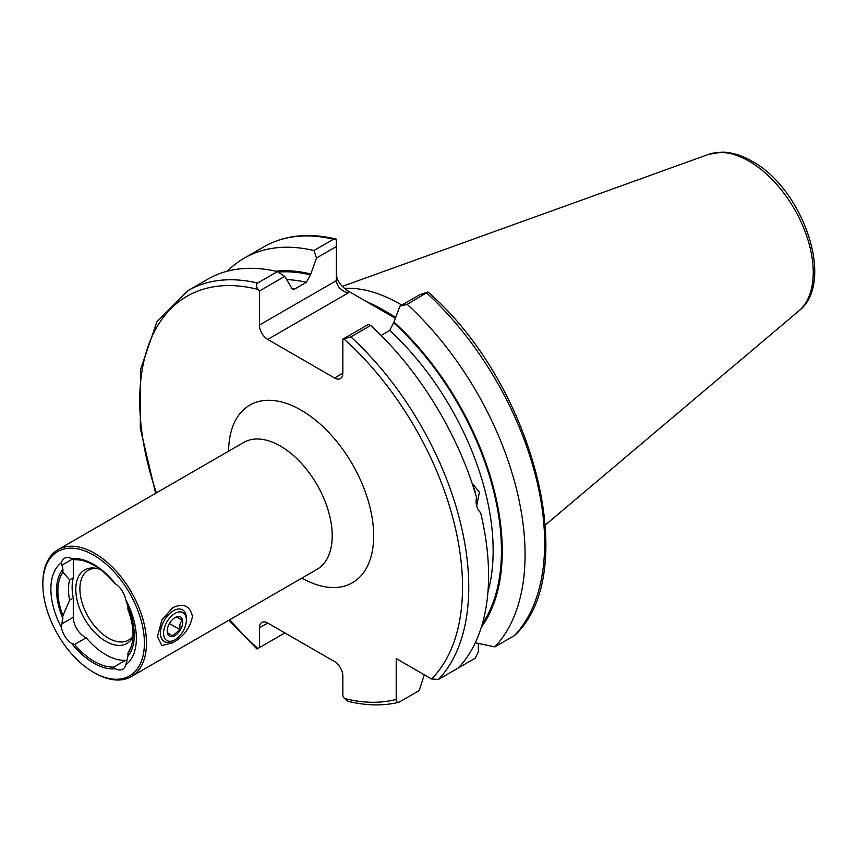 <?xml version="1.0" encoding="UTF-8"?>
<svg xmlns="http://www.w3.org/2000/svg" width="857" height="857" viewBox="0 0 857 857"><rect width="100%" height="100%" fill="white"/><g stroke="black" fill="none" stroke-linecap="round" stroke-linejoin="round"><path stroke-width="1.29" d="M172.685 607.709C183.452 602.814 190.04 605.738 192.461 616.483C190.04 628.127 183.441 636.912 172.685 642.825L161.855 645.589L157.484 636.687L161.866 619.943L172.685 607.709M62.925 618.475A54.955 31.73 60 0 1 62.925 569.337L61.447 562.653A60.451 34.901 60 0 0 61.447 627.645L62.925 615.637L69.653 600.168L73.295 598.068L73.295 617.244A16.122 9.309 -120 0 0 84.693 636.987A16.122 9.309 -120 0 0 86.225 637.747L74.591 644.464L71.817 643.596A60.451 34.901 60 0 0 93.627 663.082A60.451 34.901 60 0 0 115.427 668.771A16.122 9.309 -120 0 0 122.797 669.188A16.122 9.309 -120 0 0 125.797 664.796L127.95 656.023A54.955 31.73 60 0 0 127.95 606.885L127.95 609.723A53.123 30.67 60 0 1 130.532 648.417A53.123 30.67 60 0 1 127.95 653.173L127.95 656.023M86.225 637.747A58.801 33.948 -120 0 0 105.797 654.705A58.801 33.948 -120 0 0 125.379 660.361L113.745 667.067A58.801 33.948 60 0 1 94.174 661.422A58.801 33.948 60 0 1 74.591 644.464M115.427 668.771L113.745 667.067M42.85 584.41L42.85 583.21A73.274 42.304 60 0 1 58.03 549.669A73.274 42.304 60 0 1 94.666 553.301A73.274 42.304 60 0 1 142.53 617.865A73.274 42.304 60 0 1 131.303 676.58A73.274 42.304 60 0 1 94.666 672.959L93.627 672.359A71.806 41.457 60 0 1 42.85 584.41A71.806 41.457 60 0 1 93.627 555.1A71.806 41.457 60 0 1 144.405 643.039A71.806 41.457 60 0 1 93.627 672.359L94.666 672.959M132.974 636.033A40.3 23.268 60 0 1 128.539 640.104A40.3 23.268 60 0 1 108.389 638.111A40.3 23.268 60 0 1 82.068 602.589A40.3 23.268 60 0 1 88.239 570.301A40.3 23.268 60 0 1 96.702 568.437M132.921 637.137A42.411 24.489 60 0 1 105.797 641.325A42.411 24.489 60 0 1 76.305 595.947A42.411 24.489 60 0 1 95.106 568.17A42.411 24.489 60 0 1 100.333 569.487M476.663 505.93L479.395 492.218L472.014 482.994M395.548 317.786A167.244 96.562 -120 0 0 383.261 309.955A167.244 96.562 -120 0 0 366.689 301.739L348.092 290.994L348.092 293.008L267.716 339.415A11.719 6.77 60 0 1 259.425 325.06L336.362 280.635C337.112 286.592 341.022 290.716 348.092 293.008M344.407 288.38A162.851 94.024 60 0 1 399.833 303.967A162.851 94.024 60 0 1 401.794 305.124M127.95 606.885L125.797 599.804A60.451 34.901 60 0 1 125.797 664.796M71.817 558.689L74.591 559.75A58.801 33.948 60 0 1 113.745 582.353L115.427 583.863A60.451 34.901 60 0 0 71.817 558.689A16.122 9.309 -120 0 0 64.457 558.261A16.122 9.309 -120 0 0 61.447 562.653M131.239 646.478L127.95 653.173M227.448 271.155A232.643 134.313 60 0 1 244.256 258.128A232.643 134.313 60 0 1 313.951 250.523L333.523 239.221L336.362 239.146L336.362 246.57L316.501 258.043L310.513 274.915L306.367 282.296L294.862 288.938L292.548 289.42L284.738 276.382L259.425 290.994L259.425 325.06M259.425 290.994L258.225 289.495C256.189 287.02 255.986 284.878 257.614 283.046A232.643 134.313 60 0 0 187.919 290.652L207.758 279.2A232.643 134.313 60 0 1 277.454 271.594L284.738 276.382M278.311 636.708L257.882 648.503L259.425 647.603L259.425 627.785A11.719 6.77 60 0 1 261.856 622.418A11.719 6.77 60 0 1 267.716 623.007L334.551 661.593A11.719 6.77 60 0 1 342.843 675.948L342.843 695.766L344.385 698.444L347.813 701.262C365.971 705.707 382.908 706.061 398.601 702.333L399.319 702.033C397.284 702.751 396.255 701.872 396.213 699.408L396.213 658.594L431.553 679.001L438.495 679.419L458.324 667.967A232.643 134.313 60 0 0 480.627 512.722C476.781 509.037 475.399 503.852 476.481 497.167A232.643 134.313 60 0 0 370.706 325.435L350.867 336.876L342.843 339.158L368.156 324.546L370.706 325.435M257.614 283.046L277.454 271.594M381.129 335.451L389.785 330.459L393.931 322.082A212.182 122.508 60 0 1 481.334 627.228M478.335 643.414L478.335 651.995L475.228 658.208L455.645 669.51M424.301 674.813L419.159 690.581L399.319 702.033M244.256 258.128L263.827 246.827C284.535 235.139 308.563 232.536 335.912 239.007L336.362 241.117M316.501 258.043L313.951 250.523M275.793 271.208A212.182 122.508 60 0 1 310.513 273.929M336.362 274.658C337.112 280.86 341.022 286.302 348.092 290.994M514.393 635.594L515.014 635.123C582.267 571.898 533.365 384.054 428.768 292.666L427.911 291.991L407.193 304.364A232.643 134.313 60 0 1 494.821 646.896L514.393 635.594A232.643 134.313 60 0 0 426.775 293.062M475.303 642.761L494.821 646.896M407.193 304.364L399.908 306.206L419.78 294.733L427.911 291.991M393.931 322.082L399.908 306.206M342.843 373.224A11.719 6.77 60 0 1 340.411 378.59A11.719 6.77 60 0 1 334.551 378.001L342.843 373.224L342.843 339.158M334.551 378.001L267.716 339.415M395.356 318.29L366.689 301.739M336.362 246.57L336.362 280.635M259.425 647.603L284.878 632.916M125.797 599.804A16.122 9.309 -120 0 0 115.427 583.863M61.447 627.645A16.122 9.309 -120 0 0 71.817 643.596M62.925 615.637A53.123 30.67 60 0 1 62.925 572.187L62.925 569.337M69.653 600.168A47.628 27.499 60 0 1 69.653 579.878L62.925 572.187M73.295 598.068A47.628 27.499 60 0 1 73.295 577.779L69.653 579.878M125.379 660.361A16.122 9.309 -120 0 0 126.857 661.325M73.295 559.203L73.295 577.779M176.703 616.944L181.92 620.104L179.916 624.26L179.906 629.584L172.653 635.905L167.436 632.734M182.455 624.699A10.991 6.342 -60 0 1 173.907 636.087A10.991 6.342 -60 0 1 167.201 631.073A10.991 6.342 -60 0 1 167.49 628.481A10.991 6.342 -60 0 1 174.967 617.618A10.991 6.342 -60 0 1 182.455 624.699M174.967 639.751L173.414 640.65A18.318 10.573 -60 0 1 164.255 641.561A18.318 10.573 -60 0 1 160.945 628.845A18.318 10.573 -60 0 1 182.573 609.83A18.318 10.573 -60 0 1 186.365 618.218L186.365 620.007A16.122 9.309 -60 0 1 185.948 623.81A16.122 9.309 -60 0 1 174.967 639.751A16.122 9.309 -60 0 1 163.998 629.37A16.122 9.309 -60 0 1 176.531 612.648A16.122 9.309 -60 0 1 186.365 620.007M176.553 616.997L181.92 620.104M169.418 623.521L179.906 629.584M473.739 488.233A13.926 10.305 -81.1 0 1 474.714 490.782A13.926 10.305 -81.1 0 1 475.099 492.539M473.353 487.033A14.655 10.841 -81.1 0 1 474.746 490.397A14.655 10.841 -81.1 0 1 475.26 493.064M131.303 676.58L317.047 569.348A73.274 42.304 -120 0 0 328.274 510.633A73.274 42.304 -120 0 0 280.41 446.058A73.274 42.304 -120 0 0 243.774 442.426L58.03 549.669M228.605 451.189A102.583 59.229 60 0 1 301.139 410.16A102.583 59.229 60 0 1 373.673 535.379A102.583 59.229 60 0 1 301.878 578.1M384.825 310.866A162.851 94.024 60 0 1 386.368 311.744A162.851 94.024 60 0 1 395.645 317.54M798.885 310.877C835.918 282.531 803.073 188.54 751.943 161.18C741.755 155.278 731.76 152.257 721.958 152.139L708.535 154.389A90.831 52.448 60 0 1 749.018 161.17A90.831 52.448 60 0 1 807.015 236.939A90.831 52.448 60 0 1 798.885 310.877L545.341 524.977M291.069 288.123A205.166 118.448 60 0 1 294.862 288.938M286.891 279.607A205.166 118.448 60 0 1 306.367 282.296M389.785 330.459A205.166 118.448 60 0 1 487.933 592.069M350.867 336.876A232.643 134.313 60 0 1 438.495 679.419M396.213 699.408A228.251 131.774 60 0 1 344.385 698.444M263.827 246.827A232.643 134.313 60 0 1 333.523 239.221M278.204 272.087A211.026 121.833 60 0 1 310.513 274.915M257.882 648.503A228.251 131.774 60 0 1 229.687 619.782M156.413 492.871A228.251 131.774 60 0 1 258.225 289.495M393.931 323.068A211.026 121.833 60 0 1 482.33 623.907M344.043 339.04A228.251 131.774 60 0 1 431.553 679.001M267.716 623.007L259.425 627.785M73.295 617.244L61.811 623.864M72.663 558.968L61.811 565.234M187.919 290.652L156.927 321.803L140.644 369.238L140.28 428.243L155.642 493.311M228.915 620.222L256.993 649.017M708.535 154.389L342.286 286.388"/></g></svg>
